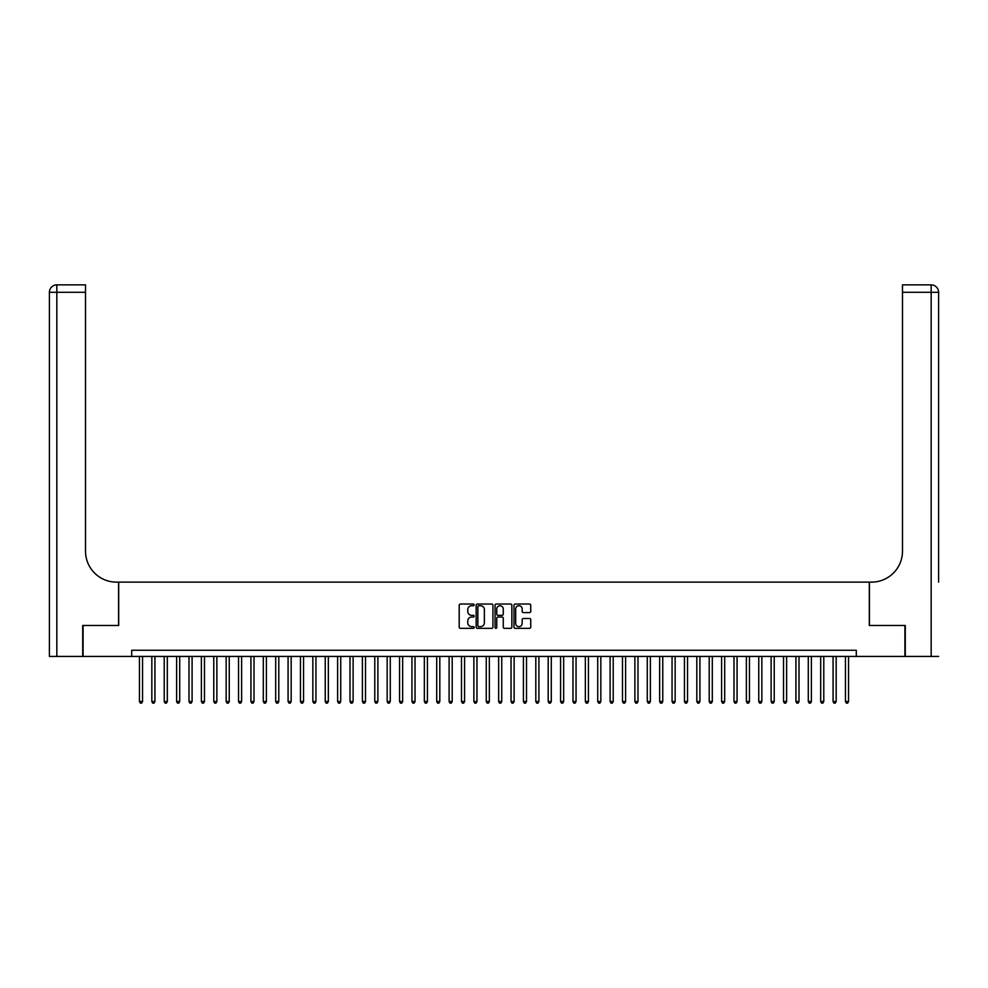 <?xml version="1.0" encoding="UTF-8"?>
<svg xmlns="http://www.w3.org/2000/svg" width="988" height="988" viewBox="0 0 988 988"><rect width="100%" height="100%" fill="white"/><g stroke="black" fill="none" stroke-linecap="round" stroke-linejoin="round"><path stroke-width="1.48" d="M474.178 604.878A0.852 0.852 0 0 0 473.326 604.026L460.408 604.026A1.21 1.21 0 0 0 459.198 605.249L459.198 627.133A1.21 1.21 0 0 0 460.408 628.343L473.326 628.343A0.852 0.852 0 0 0 474.178 627.491A0.852 0.852 0 0 0 473.326 626.639L471.659 626.639A3.89 3.89 0 0 1 467.769 622.749L467.769 620.933A3.89 3.89 0 0 1 471.659 617.043L473.326 617.043A0.852 0.852 0 0 0 474.178 616.191A0.852 0.852 0 0 0 473.326 615.339L471.659 615.339A3.89 3.89 0 0 1 467.769 611.449L467.769 609.621A3.89 3.89 0 0 1 471.659 605.73L473.326 605.73A0.852 0.852 0 0 0 474.178 604.878M529.531 612.597A1.21 1.21 0 0 0 530.741 611.387L530.741 605.249A1.21 1.21 0 0 0 529.531 604.026L515.18 604.026A1.21 1.21 0 0 0 513.97 605.249L513.97 627.133A1.21 1.21 0 0 0 515.18 628.343L529.531 628.343A1.21 1.21 0 0 0 530.741 627.133L530.741 619.711A1.21 1.21 0 0 0 529.531 618.5L523.393 618.5A1.21 1.21 0 0 0 522.17 619.711L522.17 623.391A3.248 3.248 0 0 1 518.922 626.639A3.248 3.248 0 0 1 515.674 623.391L515.674 608.991A3.248 3.248 0 0 1 518.922 605.73A3.248 3.248 0 0 1 522.17 608.991L522.17 611.387A1.21 1.21 0 0 0 523.393 612.597L529.531 612.597M131.7 656.44L83.091 656.44L83.091 625.478L118.696 625.478L118.696 582.13L869.304 582.13L869.304 625.478L904.909 625.478L904.909 656.44L856.3 656.44L856.3 650.252L131.7 650.252L131.7 656.44L856.3 656.44M492.938 605.249A1.21 1.21 0 0 0 491.715 604.026L477.377 604.026A1.21 1.21 0 0 0 476.154 605.249L476.154 627.133A1.21 1.21 0 0 0 477.377 628.343L491.715 628.343A1.21 1.21 0 0 0 492.938 627.133L492.938 605.249M496.285 604.026L510.623 604.026A1.21 1.21 0 0 1 511.846 605.249L511.846 627.133A1.21 1.21 0 0 1 510.623 628.343L504.485 628.343A1.21 1.21 0 0 1 503.275 627.133L503.275 618.253A1.21 1.21 0 0 0 502.052 617.043L497.977 617.043A1.21 1.21 0 0 0 496.766 618.253L496.766 627.491A0.852 0.852 0 0 1 495.914 628.343A0.852 0.852 0 0 1 495.062 627.491L495.062 605.249A1.21 1.21 0 0 1 496.285 604.026M478.711 605.73A0.852 0.852 0 0 0 477.859 606.583L477.859 625.799A0.852 0.852 0 0 0 478.711 626.639L480.477 626.639A3.89 3.89 0 0 0 484.367 622.749L484.367 609.621A3.89 3.89 0 0 0 480.477 605.73L478.711 605.73M503.275 609.04A3.248 3.248 0 0 0 500.014 605.792A3.248 3.248 0 0 0 496.766 609.04L496.766 614.128A1.21 1.21 0 0 0 497.977 615.339L502.052 615.339A1.21 1.21 0 0 0 503.275 614.128L503.275 609.04M139.444 656.44L139.444 701.529L142.544 701.529L142.544 656.44M142.544 701.529L141.617 703.135L140.37 703.135L139.444 701.529M82.72 625.478L118.572 625.478L118.572 582.13L116.473 582.13A30.961 30.961 0 0 1 85.511 551.156L85.511 292.287L56.835 292.287L56.835 656.44L82.72 656.44L82.72 625.478M56.835 656.44L49.4 656.44L49.4 292.287A7.435 7.435 0 0 1 56.835 284.865L85.511 284.865L85.511 292.287M85.511 284.865L56.835 284.865A7.435 7.435 0 0 0 49.4 292.287L56.835 292.287L56.835 284.865M116.473 582.13A30.961 30.961 0 0 1 85.511 551.156M938.6 656.44L905.28 656.44L905.28 625.478L869.428 625.478L869.428 582.13L871.527 582.13A30.961 30.961 0 0 0 902.489 551.156L902.489 284.865L931.165 284.865A7.435 7.435 0 0 1 938.6 292.287L938.6 582.13M871.527 582.13A30.961 30.961 0 0 0 902.489 551.156M931.165 656.44L931.165 284.865A7.435 7.435 0 0 1 938.6 292.287L902.489 292.287M151.831 656.44L151.831 701.529L154.931 701.529L154.931 656.44M154.931 701.529L154.005 703.135L152.757 703.135L151.831 701.529M164.218 656.44L164.218 701.529L167.318 701.529L167.318 656.44M167.318 701.529L166.392 703.135L165.144 703.135L164.218 701.529M176.605 656.44L176.605 701.529L179.705 701.529L179.705 656.44M179.705 701.529L178.779 703.135L177.531 703.135L176.605 701.529M188.992 656.44L188.992 701.529L192.092 701.529L192.092 656.44M192.092 701.529L191.153 703.135L189.918 703.135L188.992 701.529M201.379 656.44L201.379 701.529L204.479 701.529L204.479 656.44M204.479 701.529L203.54 703.135L202.305 703.135L201.379 701.529M213.766 656.44L213.766 701.529L216.866 701.529L216.866 656.44M216.866 701.529L215.927 703.135L214.692 703.135L213.766 701.529M226.153 656.44L226.153 701.529L229.241 701.529L229.241 656.44M229.241 701.529L228.314 703.135L227.079 703.135L226.153 701.529M238.54 656.44L238.54 701.529L241.628 701.529L241.628 656.44M241.628 701.529L240.702 703.135L239.467 703.135L238.54 701.529M250.927 656.44L250.927 701.529L254.015 701.529L254.015 656.44M254.015 701.529L253.089 703.135L251.854 703.135L250.927 701.529M263.314 656.44L263.314 701.529L266.402 701.529L266.402 656.44M266.402 701.529L265.476 703.135L264.241 703.135L263.314 701.529M275.689 656.44L275.689 701.529L278.789 701.529L278.789 656.44M278.789 701.529L277.863 703.135L276.628 703.135L275.689 701.529M288.076 656.44L288.076 701.529L291.176 701.529L291.176 656.44M291.176 701.529L290.25 703.135L289.015 703.135L288.076 701.529M300.463 656.44L300.463 701.529L303.563 701.529L303.563 656.44M303.563 701.529L302.637 703.135L301.402 703.135L300.463 701.529M312.85 656.44L312.85 701.529L315.95 701.529L315.95 656.44M315.95 701.529L315.024 703.135L313.776 703.135L312.85 701.529M325.237 656.44L325.237 701.529L328.337 701.529L328.337 656.44M328.337 701.529L327.411 703.135L326.164 703.135L325.237 701.529M337.624 656.44L337.624 701.529L340.724 701.529L340.724 656.44M340.724 701.529L339.798 703.135L338.551 703.135L337.624 701.529M350.011 656.44L350.011 701.529L353.111 701.529L353.111 656.44M353.111 701.529L352.185 703.135L350.938 703.135L350.011 701.529M362.398 656.44L362.398 701.529L365.498 701.529L365.498 656.44M365.498 701.529L364.56 703.135L363.325 703.135L362.398 701.529M374.785 656.44L374.785 701.529L377.885 701.529L377.885 656.44M377.885 701.529L376.947 703.135L375.712 703.135L374.785 701.529M387.173 656.44L387.173 701.529L390.272 701.529L390.272 656.44M390.272 701.529L389.334 703.135L388.099 703.135L387.173 701.529M399.56 656.44L399.56 701.529L402.647 701.529L402.647 656.44M402.647 701.529L401.721 703.135L400.486 703.135L399.56 701.529M411.947 656.44L411.947 701.529L415.034 701.529L415.034 656.44M415.034 701.529L414.108 703.135L412.873 703.135L411.947 701.529M424.334 656.44L424.334 701.529L427.421 701.529L427.421 656.44M427.421 701.529L426.495 703.135L425.26 703.135L424.334 701.529M436.708 656.44L436.708 701.529L439.808 701.529L439.808 656.44M439.808 701.529L438.882 703.135L437.647 703.135L436.708 701.529M449.095 656.44L449.095 701.529L452.195 701.529L452.195 656.44M452.195 701.529L451.269 703.135L450.034 703.135L449.095 701.529M461.482 656.44L461.482 701.529L464.582 701.529L464.582 656.44M464.582 701.529L463.656 703.135L462.421 703.135L461.482 701.529M473.87 656.44L473.87 701.529L476.969 701.529L476.969 656.44M476.969 701.529L476.043 703.135L474.796 703.135L473.87 701.529M486.257 656.44L486.257 701.529L489.356 701.529L489.356 656.44M489.356 701.529L488.43 703.135L487.183 703.135L486.257 701.529M498.644 656.44L498.644 701.529L501.743 701.529L501.743 656.44M501.743 701.529L500.817 703.135L499.57 703.135L498.644 701.529M511.031 656.44L511.031 701.529L514.131 701.529L514.131 656.44M514.131 701.529L513.204 703.135L511.957 703.135L511.031 701.529M523.418 656.44L523.418 701.529L526.518 701.529L526.518 656.44M526.518 701.529L525.579 703.135L524.344 703.135L523.418 701.529M535.805 656.44L535.805 701.529L538.905 701.529L538.905 656.44M538.905 701.529L537.966 703.135L536.731 703.135L535.805 701.529M548.192 656.44L548.192 701.529L551.292 701.529L551.292 656.44M551.292 701.529L550.353 703.135L549.118 703.135L548.192 701.529M560.579 656.44L560.579 701.529L563.666 701.529L563.666 656.44M563.666 701.529L562.74 703.135L561.505 703.135L560.579 701.529M572.966 656.44L572.966 701.529L576.053 701.529L576.053 656.44M576.053 701.529L575.127 703.135L573.892 703.135L572.966 701.529M585.353 656.44L585.353 701.529L588.44 701.529L588.44 656.44M588.44 701.529L587.514 703.135L586.279 703.135L585.353 701.529M597.728 656.44L597.728 701.529L600.828 701.529L600.828 656.44M600.828 701.529L599.901 703.135L598.666 703.135L597.728 701.529M610.115 656.44L610.115 701.529L613.215 701.529L613.215 656.44M613.215 701.529L612.288 703.135L611.053 703.135L610.115 701.529M622.502 656.44L622.502 701.529L625.602 701.529L625.602 656.44M625.602 701.529L624.675 703.135L623.44 703.135L622.502 701.529M634.889 656.44L634.889 701.529L637.989 701.529L637.989 656.44M637.989 701.529L637.062 703.135L635.815 703.135L634.889 701.529M647.276 656.44L647.276 701.529L650.376 701.529L650.376 656.44M650.376 701.529L649.449 703.135L648.202 703.135L647.276 701.529M659.663 656.44L659.663 701.529L662.763 701.529L662.763 656.44M662.763 701.529L661.837 703.135L660.589 703.135L659.663 701.529M672.05 656.44L672.05 701.529L675.15 701.529L675.15 656.44M675.15 701.529L674.224 703.135L672.976 703.135L672.05 701.529M684.437 656.44L684.437 701.529L687.537 701.529L687.537 656.44M687.537 701.529L686.598 703.135L685.363 703.135L684.437 701.529M696.824 656.44L696.824 701.529L699.924 701.529L699.924 656.44M699.924 701.529L698.985 703.135L697.75 703.135L696.824 701.529M709.211 656.44L709.211 701.529L712.311 701.529L712.311 656.44M712.311 701.529L711.372 703.135L710.137 703.135L709.211 701.529M721.598 656.44L721.598 701.529L724.686 701.529L724.686 656.44M724.686 701.529L723.759 703.135L722.524 703.135L721.598 701.529M733.985 656.44L733.985 701.529L737.073 701.529L737.073 656.44M737.073 701.529L736.146 703.135L734.911 703.135L733.985 701.529M746.372 656.44L746.372 701.529L749.46 701.529L749.46 656.44M749.46 701.529L748.534 703.135L747.299 703.135L746.372 701.529M758.759 656.44L758.759 701.529L761.847 701.529L761.847 656.44M761.847 701.529L760.921 703.135L759.686 703.135L758.759 701.529M771.134 656.44L771.134 701.529L774.234 701.529L774.234 656.44M774.234 701.529L773.308 703.135L772.073 703.135L771.134 701.529M783.521 656.44L783.521 701.529L786.621 701.529L786.621 656.44M786.621 701.529L785.695 703.135L784.46 703.135L783.521 701.529M795.908 656.44L795.908 701.529L799.008 701.529L799.008 656.44M799.008 701.529L798.082 703.135L796.847 703.135L795.908 701.529M808.295 656.44L808.295 701.529L811.395 701.529L811.395 656.44M811.395 701.529L810.469 703.135L809.221 703.135L808.295 701.529M820.682 656.44L820.682 701.529L823.782 701.529L823.782 656.44M823.782 701.529L822.856 703.135L821.608 703.135L820.682 701.529M833.069 656.44L833.069 701.529L836.169 701.529L836.169 656.44M836.169 701.529L835.243 703.135L833.995 703.135L833.069 701.529M845.456 656.44L845.456 701.529L848.556 701.529L848.556 656.44M848.556 701.529L847.63 703.135L846.383 703.135L845.456 701.529"/></g></svg>

